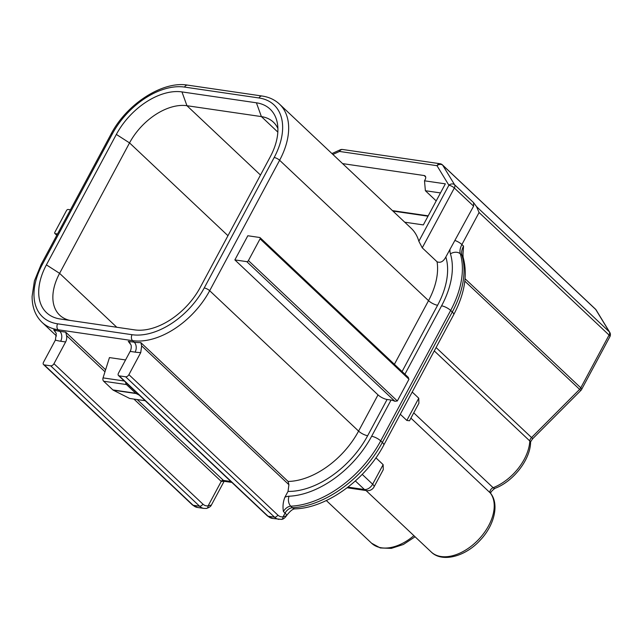 <?xml version="1.0" encoding="UTF-8"?>
<svg xmlns="http://www.w3.org/2000/svg" width="642" height="642" viewBox="0 0 642 642"><rect width="100%" height="100%" fill="white"/><g stroke="black" fill="none" stroke-linecap="round" stroke-linejoin="round"><path stroke-width="0.96" d="M412.212 392.037L418.761 398.209L418.897 403.24L409.492 420.775L406.835 420.446L400.295 414.275M347.137 487.768L366.638 490.624A7.214 5.184 -81.7 0 1 364.447 489.525L347.988 487.118M383.138 464.639L372.649 484.212A7.214 2.255 28.2 0 1 374.037 486.893L383.274 469.671L383.138 464.639L375.915 457.826M362.216 474.374L372.649 484.212A7.214 4.478 133.3 0 1 364.447 489.525L355.363 480.962M580.858 390.448L579.614 389.373L531.544 437.547L532.788 438.614L580.858 390.448A4.325 4.325 0 0 0 581.612 389.437A4.325 1.356 28.2 0 0 580.777 387.824A4.325 2.688 133.3 0 1 579.614 389.373L464.832 281.156M581.612 389.437L609.9 336.673A4.325 1.356 -151.8 0 0 609.065 335.068L580.777 387.824L465.081 278.748M596.185 310.038A4.325 3.346 148.7 0 0 595.744 309.5L609.338 331.834A4.325 3.346 -31.3 0 1 609.78 332.379L596.185 310.038A4.325 4.325 0 0 0 595.455 309.147A4.325 2.688 133.3 0 1 595.744 309.5L442.723 165.227A4.325 3.346 148.7 0 0 436.993 165.692L448.886 185.233A4.325 3.346 -31.3 0 1 454.616 184.76L442.723 165.227A4.325 2.688 -46.7 0 0 442.434 164.874L595.455 309.139M476.541 206.628L609.338 331.834A4.325 2.688 133.3 0 1 609.065 335.068L479.076 212.518L476.541 206.628L473.571 202.631L473.603 206.154L445.837 256.977C443.413 261.567 440.492 263.172 437.066 261.784L422.251 247.828L418.849 241.256A67.811 42.123 -46.7 0 0 411.113 228.207L279.487 104.108A67.811 42.123 -46.7 0 1 279.623 160.267A4.325 1.356 -151.8 0 0 274.174 157.507L204.228 287.953A63.478 39.435 133.3 0 1 132.059 334.707L57.611 323.817A63.478 39.435 133.3 0 1 42.436 264.287L112.374 133.841A4.325 1.356 -151.8 0 0 111.034 134.122L41.088 264.568A4.325 1.356 28.2 0 1 42.436 264.287M449.962 249.273A21.643 13.442 -46.7 0 0 450.451 253.871A7.214 5.329 -16.9 0 1 460.314 253.831A14.429 8.964 133.3 0 1 459.993 250.773A14.429 8.964 133.3 0 1 461.903 244.554L463.548 246.103L462.978 254.465M342.603 163.614L424.113 175.531L425.678 177.007M404.741 222.196L423.327 224.917L445.347 183.853L424.498 180.803L425.148 179.591A4.325 2.688 -46.7 0 0 425.14 176.004A4.325 2.688 -46.7 0 0 424.113 175.531M424.498 180.803L425.381 190.722L436.199 200.914M425.381 190.722L440.476 192.929M332.885 154.449L339.506 151.44A4.325 1.862 -114.5 0 1 340.18 149.827L331.954 153.566M422.251 247.828L454.335 187.994A4.325 1.356 -151.8 0 0 448.886 185.233L418.849 241.256M473.603 206.154L454.335 187.994A4.325 2.688 -46.7 0 0 454.616 184.76L473.571 202.631M124.291 381.003L103.049 377.889A2.889 2.07 98.3 0 0 103.667 381.228L112.88 389.919A2.889 2.07 98.3 0 0 113.297 390.208L136.128 393.546A2.889 2.07 -81.7 0 1 135.711 393.257L126.49 384.566A2.889 2.07 -81.7 0 1 125.696 382.327M136.128 393.546L139.298 395.151M408.978 379.237L397.326 400.977L394.862 401.266A7.214 2.255 28.2 0 0 391.058 400.054L387.094 399.476A7.214 2.255 -151.8 0 1 378.01 394.87L234.868 259.906L247.82 235.75L259.729 237.492A1.445 0.899 133.3 0 1 260.074 237.652A1.445 0.899 133.3 0 1 260.074 238.848L408.978 379.237L407.814 377.111M397.326 400.977L248.414 260.588A1.445 0.899 133.3 0 1 246.777 261.647L394.862 401.266M248.414 260.588L260.074 238.848M56.841 235.181L55.196 233.632A1.445 0.899 133.3 0 1 54.859 233.471A1.445 0.899 133.3 0 1 54.851 232.276L66.511 210.536A1.445 0.899 133.3 0 1 68.156 209.469L70.451 209.806M55.196 233.632L57.499 233.961M105.609 369.776L65.741 332.187L66.567 335.581L104.975 371.79M133.913 399.075L221.233 481.404L224.467 481.348L137.195 399.557M206.499 508.416C209.22 507.541 210.849 506.418 211.387 505.061L208.12 505.856A11.54 8.298 -81.7 0 1 202.872 504.098L53.968 363.701L65.62 341.961A7.214 5.184 98.3 0 0 66.567 335.581M281.1 519.378A2.889 1.966 -98.1 0 0 281.477 519.386A2.889 1.966 -98.1 0 0 283.066 516.818A11.54 8.298 -81.7 0 1 277.817 515.061L128.906 374.663A2.889 1.79 133.3 0 1 125.631 376.79L274.535 517.179L268.083 516.24L119.179 375.851A2.889 1.79 133.3 0 1 118.489 375.53A2.889 1.79 133.3 0 1 118.489 373.138L130.141 351.399A7.214 5.184 -81.7 0 0 131.088 345.019L128.272 341.335L130.238 343.189M103.049 377.889L109.453 357.586L125.559 359.945M140.831 342.611L141.657 345.869L288.916 484.71L288.089 481.452L140.831 342.611A67.811 42.123 133.3 0 1 134.234 342.21L128.272 341.335M463.163 257.394A7.214 5.329 163.1 0 0 463.107 257.201L463.219 257.578C467.825 274.888 464.647 293.924 453.693 314.684L383.747 445.131C365.763 479.55 326.834 507.991 295.168 508.865C292.904 508.761 290.007 511.064 286.46 515.775L286.404 515.855A7.214 2.255 -151.8 0 0 286.46 515.775A7.214 2.255 -151.8 0 0 285.064 513.086L283.419 511.538C282.568 506.546 283.066 501.763 284.912 497.197L288.017 491.411L288.916 484.71M128.906 374.663L140.75 352.57L141.657 345.869M202.872 504.098A2.889 1.79 133.3 0 1 199.59 506.217A14.429 10.368 98.3 0 0 203.979 508.416L197.527 507.477L192.456 504.957A2.889 1.79 -46.7 0 0 193.138 505.278L44.234 364.889A2.889 1.79 133.3 0 1 43.552 364.568A2.889 1.79 133.3 0 1 43.544 362.176L55.389 340.083L56.287 333.383L53.743 329.876L55.1 331.144M286.34 515.991C284.655 518.198 283.034 519.33 281.477 519.378A2.889 1.966 -98.1 0 0 281.485 519.378L272.473 518.439A14.429 10.368 -81.7 0 1 268.083 516.24A2.889 1.79 -46.7 0 1 267.401 515.919L118.489 375.53M286.404 515.855L283.066 516.818L285.064 513.086A7.214 4.478 -46.7 0 1 292.431 507.734L290.786 506.185A88.01 54.666 -46.7 0 0 380.706 440.893L450.652 310.447A88.01 54.666 -46.7 0 0 460.314 253.831L461.959 255.388A88.01 54.666 133.3 0 1 462.063 255.725A88.01 54.666 133.3 0 1 452.297 311.996L382.351 442.442A88.01 54.666 133.3 0 1 292.431 507.734A7.214 4.759 -92.6 0 0 295.168 508.865M119.179 375.851L125.631 376.79M230.903 481.516L222.87 480.336A1.445 0.899 133.3 0 0 221.233 481.404L208.12 505.856A2.889 1.966 81.9 0 1 206.547 508.424L203.979 508.416M53.968 363.701A2.889 1.79 133.3 0 1 50.686 365.828L199.59 506.217L193.138 505.278A14.429 10.368 -81.7 0 0 197.527 507.477M44.234 364.889L50.686 365.828M234.868 259.906L246.777 261.647M200.264 287.367L270.202 156.921A57.708 35.848 -46.7 0 0 277.183 122.309A57.708 35.848 -46.7 0 0 256.407 102.8L181.959 91.91A57.708 35.848 -46.7 0 0 116.346 134.419L46.401 264.865A57.708 35.848 -46.7 0 0 60.099 318.97A57.708 35.848 -46.7 0 0 60.204 318.986L134.651 329.876A57.708 35.848 -46.7 0 0 200.264 287.367M70.227 320.454A50.493 31.37 133.3 0 1 59.698 315.174A50.493 31.37 133.3 0 1 59.594 273.348L129.54 142.901A50.493 31.37 133.3 0 1 186.95 105.713L261.398 116.595A50.493 31.37 133.3 0 1 273.372 122.132A50.493 31.37 133.3 0 1 277.898 128.504M145.22 400.728L129.652 398.457L113.297 390.208M418.761 398.209L406.835 420.446M436.078 347.539L531.544 437.547A4.325 2.688 -46.7 0 0 529.811 440.99A4.325 2.737 2.9 0 1 530.581 442.659C530.34 442.202 531.078 440.853 532.788 438.614M434.273 350.909L529.811 440.99A41.842 25.985 133.3 0 1 493.12 487.695A4.325 2.054 68.6 0 0 494.942 488.353C513.143 481.62 530.131 459.961 530.581 442.659M410.912 418.127L490.295 492.968A4.325 3.379 -37.6 0 1 490.576 493.281C499.42 504.042 494.476 525.373 480.072 540.331C464.944 556.999 441.736 562.697 431.159 551.935A41.842 25.985 133.3 0 0 477.319 540.813A41.842 25.985 133.3 0 0 490.295 492.968A3.603 2.239 -46.7 0 1 490.44 490.143A3.603 2.239 -46.7 0 1 493.12 487.695L413.745 412.854M413.897 535.661A41.842 25.985 133.3 0 1 371.598 543.22L380.281 547.947L391.291 548.38L403.353 544.496L415.077 536.776M455.154 240.557A7.214 2.255 -151.8 0 1 461.903 244.554L479.076 212.518M392.928 211.066L428.005 216.193M339.506 151.44L436.993 165.692A4.325 3.114 -81.7 0 1 440.091 163.742L342.603 149.482A4.325 3.114 98.3 0 0 339.506 151.44M135.711 393.257L112.88 389.919M103.667 381.228L126.49 384.566M65.741 332.187L59.786 331.32L58.141 329.771L132.589 340.653L134.234 342.21A7.214 5.184 98.3 0 1 135.109 352.129A75.026 46.601 -46.7 0 0 140.75 352.57M288.017 491.411A75.026 46.601 -46.7 0 0 367.657 435.709A7.214 2.255 28.2 0 1 358.581 431.103A67.811 42.123 133.3 0 1 288.089 481.452M55.389 340.083A75.026 46.601 -46.7 0 0 60.661 341.239A7.214 5.184 98.3 0 0 59.786 331.32A67.811 42.123 133.3 0 1 53.743 329.876M56.504 335.959L42.059 322.34A67.811 42.123 -46.7 0 0 58.141 329.771A4.325 3.114 -81.7 0 1 57.611 323.817M278.925 519.378A14.429 10.368 98.3 0 1 274.535 517.179A2.889 1.79 -46.7 0 0 277.817 515.061M130.141 351.399L135.109 352.129M450.451 253.871A80.796 50.188 133.3 0 1 441.576 305.841A7.214 2.255 28.2 0 1 450.652 310.447L452.297 311.996A7.214 2.255 -151.8 0 1 453.693 314.684M391.058 400.054L371.63 436.287A7.214 2.255 28.2 0 1 380.706 440.893L382.351 442.442A7.214 2.255 -151.8 0 1 383.747 445.131M441.576 305.841L404.917 374.214M371.63 436.287A80.796 50.188 133.3 0 1 289.085 496.226A7.214 4.759 87.4 0 0 290.786 506.185A7.214 4.478 133.3 0 0 283.419 511.538M289.085 496.226A14.429 8.964 -46.7 0 0 284.912 497.197M402.077 371.533L437.603 305.263A75.026 46.601 -46.7 0 0 445.837 256.977M463.548 246.103A14.429 8.964 -46.7 0 0 461.959 255.388A7.214 5.329 163.1 0 1 463.107 257.201L462.986 254.473M437.603 305.263A7.214 2.255 28.2 0 1 428.527 300.657L394.405 364.303M437.066 261.784A67.811 42.123 133.3 0 1 428.527 300.657L279.623 160.267L209.677 290.714A4.325 1.356 -151.8 0 0 204.228 287.953M367.657 435.709L387.094 399.476M378.01 394.87L358.581 431.103L209.677 290.714A67.811 42.123 -46.7 0 1 132.589 340.653A4.325 3.114 -81.7 0 1 132.059 334.707M60.661 341.239L65.62 341.961M279.487 104.108C274.808 99.743 269.014 97.046 262.088 96.019A4.325 3.114 98.3 0 0 258.999 97.969A63.478 39.435 133.3 0 1 274.174 157.507M262.088 96.019L187.641 85.129A4.325 3.114 98.3 0 0 184.551 87.079L258.999 97.969M112.374 133.841A63.478 39.435 133.3 0 1 184.551 87.079M256.407 102.8L261.398 116.595L277.834 132.1M181.959 91.91L186.95 105.713L260.492 175.049M116.346 134.419L129.54 142.901L227.966 235.702M116.78 327.26L59.594 273.348L46.401 264.865M366.638 490.624A7.214 7.214 0 0 0 374.037 486.893M490.737 493.578C490.392 492.462 491.788 490.721 494.942 488.353M609.9 336.673A4.325 4.325 0 0 0 609.78 332.379M326.321 500.535L371.598 543.22M366.036 490.536L431.159 551.935M428.19 215.848L392.471 210.624M442.434 164.866A4.325 4.325 0 0 0 440.091 163.742M342.603 149.482A4.325 4.325 0 0 0 340.18 149.827M260.074 237.652L408.432 377.528M56.785 235.285L54.859 233.471M231.874 482.431L224.435 481.348M272.473 518.439L267.401 515.919M223.97 481.572L211.395 505.029M192.456 504.957L43.552 364.568M41.088 264.568L34.403 280.923L32.1 296.403C32.1 307.261 35.414 315.904 42.059 322.34M187.641 85.129C162.595 80.707 126.522 104.124 111.034 134.122"/></g></svg>
